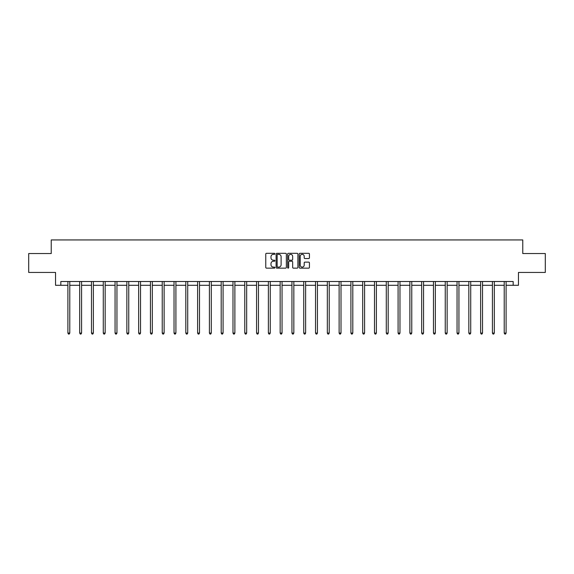 <?xml version="1.0" encoding="UTF-8"?>
<svg xmlns="http://www.w3.org/2000/svg" width="574" height="574" viewBox="0 0 574 574"><rect width="100%" height="100%" fill="white"/><g stroke="black" fill="none" stroke-linecap="round" stroke-linejoin="round"><path stroke-width="0.86" d="M274.903 253.823A0.517 0.517 0 0 0 274.386 253.306L266.501 253.306A0.739 0.739 0 0 0 265.762 254.045L265.762 267.405A0.739 0.739 0 0 0 266.501 268.144L274.386 268.144A0.517 0.517 0 0 0 274.903 267.627A0.517 0.517 0 0 0 274.386 267.104L273.368 267.104A2.375 2.375 0 0 1 270.993 264.729L270.993 263.617A2.375 2.375 0 0 1 273.368 261.242L274.386 261.242A0.517 0.517 0 0 0 274.903 260.725A0.517 0.517 0 0 0 274.386 260.201L273.368 260.201A2.375 2.375 0 0 1 270.993 257.834L270.993 256.714A2.375 2.375 0 0 1 273.368 254.339L274.386 254.339A0.517 0.517 0 0 0 274.903 253.823M308.683 258.537A0.739 0.739 0 0 0 309.429 257.791L309.429 254.045A0.739 0.739 0 0 0 308.683 253.306L299.929 253.306A0.739 0.739 0 0 0 299.19 254.045L299.19 267.405A0.739 0.739 0 0 0 299.929 268.144L308.683 268.144A0.739 0.739 0 0 0 309.429 267.405L309.429 262.878A0.739 0.739 0 0 0 308.683 262.131L304.938 262.131A0.739 0.739 0 0 0 304.198 262.878L304.198 265.123A1.987 1.987 0 0 1 302.211 267.104A1.987 1.987 0 0 1 300.224 265.123L300.224 256.327A1.987 1.987 0 0 1 302.211 254.339A1.987 1.987 0 0 1 304.198 256.327L304.198 257.791A0.739 0.739 0 0 0 304.938 258.537L308.683 258.537M60.83 285.292L60.83 281.511L513.17 281.511L513.17 285.292L518.466 285.292L518.466 272.442L545.3 272.442L545.3 253.543L522.771 253.543L522.771 239.939L51.23 239.939L51.23 253.543L28.7 253.543L28.7 272.442L55.535 272.442L55.535 285.292L67.897 285.292M286.354 254.045A0.739 0.739 0 0 0 285.608 253.306L276.855 253.306A0.739 0.739 0 0 0 276.108 254.045L276.108 267.405A0.739 0.739 0 0 0 276.855 268.144L285.608 268.144A0.739 0.739 0 0 0 286.354 267.405L286.354 254.045M288.392 253.306L297.145 253.306A0.739 0.739 0 0 1 297.892 254.045L297.892 267.405A0.739 0.739 0 0 1 297.145 268.144L293.4 268.144A0.739 0.739 0 0 1 292.661 267.405L292.661 261.988A0.739 0.739 0 0 0 291.915 261.242L289.432 261.242A0.739 0.739 0 0 0 288.686 261.988L288.686 267.627A0.517 0.517 0 0 1 288.17 268.144A0.517 0.517 0 0 1 287.646 267.627L287.646 254.045A0.739 0.739 0 0 1 288.392 253.306M69.784 285.292L79.686 285.292M81.58 285.292L91.481 285.292M93.368 285.292L103.27 285.292M105.164 285.292L115.065 285.292M116.953 285.292L126.854 285.292M128.748 285.292L138.65 285.292M140.537 285.292L150.445 285.292M152.332 285.292L162.234 285.292M164.121 285.292L174.03 285.292M175.917 285.292L185.818 285.292M187.712 285.292L197.614 285.292M199.501 285.292L209.402 285.292M211.297 285.292L221.198 285.292M223.085 285.292L232.987 285.292M234.881 285.292L244.782 285.292M246.669 285.292L256.571 285.292M258.465 285.292L268.367 285.292M270.254 285.292L280.162 285.292M282.049 285.292L291.951 285.292M293.838 285.292L303.746 285.292M305.633 285.292L315.535 285.292M317.429 285.292L327.331 285.292M329.218 285.292L339.119 285.292M341.013 285.292L350.915 285.292M352.802 285.292L362.703 285.292M364.598 285.292L374.499 285.292M376.386 285.292L386.288 285.292M388.182 285.292L398.083 285.292M399.97 285.292L409.879 285.292M411.766 285.292L421.668 285.292M423.555 285.292L433.463 285.292M435.35 285.292L445.252 285.292M447.146 285.292L457.048 285.292M458.935 285.292L468.836 285.292M470.73 285.292L480.632 285.292M482.519 285.292L492.42 285.292M494.314 285.292L504.216 285.292M506.103 285.292L513.17 285.292M277.673 254.339A0.517 0.517 0 0 0 277.149 254.863L277.149 266.587A0.517 0.517 0 0 0 277.673 267.104L278.749 267.104A2.375 2.375 0 0 0 281.117 264.729L281.117 256.714A2.375 2.375 0 0 0 278.749 254.339L277.673 254.339M292.661 256.363A1.987 1.987 0 0 0 290.674 254.382A1.987 1.987 0 0 0 288.686 256.363L288.686 259.462A0.739 0.739 0 0 0 289.432 260.201L291.915 260.201A0.739 0.739 0 0 0 292.661 259.462L292.661 256.363M69.885 281.511L69.841 281.626A0.753 0.753 0 0 0 69.784 281.906L69.784 333.078L67.897 333.078L67.897 281.906A0.753 0.753 0 0 0 67.84 281.626L67.797 281.511M69.784 333.078L69.217 334.061L68.464 334.061L67.897 333.078M81.673 281.511L81.63 281.626A0.753 0.753 0 0 0 81.58 281.906L81.58 333.078L79.686 333.078L79.686 281.906A0.753 0.753 0 0 0 79.635 281.626L79.585 281.511M81.58 333.078L81.013 334.061L80.252 334.061L79.686 333.078M93.469 281.511L93.426 281.626A0.753 0.753 0 0 0 93.368 281.906L93.368 333.078L91.481 333.078L91.481 281.906A0.753 0.753 0 0 0 91.424 281.626L91.381 281.511M93.368 333.078L92.801 334.061L92.048 334.061L91.481 333.078M105.264 281.511L105.214 281.626A0.753 0.753 0 0 0 105.164 281.906L105.164 333.078L103.27 333.078L103.27 281.906A0.753 0.753 0 0 0 103.22 281.626L103.169 281.511M105.164 333.078L104.597 334.061L103.837 334.061L103.27 333.078M117.053 281.511L117.01 281.626A0.753 0.753 0 0 0 116.953 281.906L116.953 333.078L115.065 333.078L115.065 281.906A0.753 0.753 0 0 0 115.008 281.626L114.965 281.511M116.953 333.078L116.386 334.061L115.632 334.061L115.065 333.078M128.849 281.511L128.798 281.626A0.753 0.753 0 0 0 128.748 281.906L128.748 333.078L126.854 333.078L126.854 281.906A0.753 0.753 0 0 0 126.804 281.626L126.761 281.511M128.748 333.078L128.181 334.061L127.421 334.061L126.854 333.078M140.637 281.511L140.594 281.626A0.753 0.753 0 0 0 140.537 281.906L140.537 333.078L138.65 333.078L138.65 281.906A0.753 0.753 0 0 0 138.592 281.626L138.549 281.511M140.537 333.078L139.97 334.061L139.217 334.061L138.65 333.078M152.433 281.511L152.39 281.626A0.753 0.753 0 0 0 152.332 281.906L152.332 333.078L150.445 333.078L150.445 281.906A0.753 0.753 0 0 0 150.388 281.626L150.345 281.511M152.332 333.078L151.766 334.061L151.012 334.061L150.445 333.078M164.221 281.511L164.178 281.626A0.753 0.753 0 0 0 164.121 281.906L164.121 333.078L162.234 333.078L162.234 281.906A0.753 0.753 0 0 0 162.177 281.626L162.133 281.511M164.121 333.078L163.554 334.061L162.801 334.061L162.234 333.078M176.017 281.511L175.974 281.626A0.753 0.753 0 0 0 175.917 281.906L175.917 333.078L174.03 333.078L174.03 281.906A0.753 0.753 0 0 0 173.972 281.626L173.929 281.511M175.917 333.078L175.35 334.061L174.596 334.061L174.03 333.078M187.806 281.511L187.763 281.626A0.753 0.753 0 0 0 187.712 281.906L187.712 333.078L185.818 333.078L185.818 281.906A0.753 0.753 0 0 0 185.768 281.626L185.718 281.511M187.712 333.078L187.146 334.061L186.385 334.061L185.818 333.078M199.601 281.511L199.558 281.626A0.753 0.753 0 0 0 199.501 281.906L199.501 333.078L197.614 333.078L197.614 281.906A0.753 0.753 0 0 0 197.556 281.626L197.513 281.511M199.501 333.078L198.934 334.061L198.181 334.061L197.614 333.078M211.39 281.511L211.347 281.626A0.753 0.753 0 0 0 211.297 281.906L211.297 333.078L209.402 333.078L209.402 281.906A0.753 0.753 0 0 0 209.352 281.626L209.302 281.511M211.297 333.078L210.73 334.061L209.969 334.061L209.402 333.078M223.186 281.511L223.143 281.626A0.753 0.753 0 0 0 223.085 281.906L223.085 333.078L221.198 333.078L221.198 281.906A0.753 0.753 0 0 0 221.141 281.626L221.098 281.511M223.085 333.078L222.518 334.061L221.765 334.061L221.198 333.078M234.981 281.511L234.931 281.626A0.753 0.753 0 0 0 234.881 281.906L234.881 333.078L232.987 333.078L232.987 281.906A0.753 0.753 0 0 0 232.936 281.626L232.893 281.511M234.881 333.078L234.314 334.061L233.553 334.061L232.987 333.078M246.77 281.511L246.727 281.626A0.753 0.753 0 0 0 246.669 281.906L246.669 333.078L244.782 333.078L244.782 281.906A0.753 0.753 0 0 0 244.725 281.626L244.682 281.511M246.669 333.078L246.103 334.061L245.349 334.061L244.782 333.078M258.565 281.511L258.515 281.626A0.753 0.753 0 0 0 258.465 281.906L258.465 333.078L256.571 333.078L256.571 281.906A0.753 0.753 0 0 0 256.521 281.626L256.478 281.511M258.465 333.078L257.898 334.061L257.138 334.061L256.571 333.078M270.354 281.511L270.311 281.626A0.753 0.753 0 0 0 270.254 281.906L270.254 333.078L268.367 333.078L268.367 281.906A0.753 0.753 0 0 0 268.309 281.626L268.266 281.511M270.254 333.078L269.687 334.061L268.933 334.061L268.367 333.078M282.15 281.511L282.107 281.626A0.753 0.753 0 0 0 282.049 281.906L282.049 333.078L280.162 333.078L280.162 281.906A0.753 0.753 0 0 0 280.105 281.626L280.062 281.511M282.049 333.078L281.482 334.061L280.729 334.061L280.162 333.078M293.938 281.511L293.895 281.626A0.753 0.753 0 0 0 293.838 281.906L293.838 333.078L291.951 333.078L291.951 281.906A0.753 0.753 0 0 0 291.893 281.626L291.85 281.511M293.838 333.078L293.271 334.061L292.518 334.061L291.951 333.078M305.734 281.511L305.691 281.626A0.753 0.753 0 0 0 305.633 281.906L305.633 333.078L303.746 333.078L303.746 281.906A0.753 0.753 0 0 0 303.689 281.626L303.646 281.511M305.633 333.078L305.067 334.061L304.313 334.061L303.746 333.078M317.522 281.511L317.479 281.626A0.753 0.753 0 0 0 317.429 281.906L317.429 333.078L315.535 333.078L315.535 281.906A0.753 0.753 0 0 0 315.485 281.626L315.435 281.511M317.429 333.078L316.862 334.061L316.102 334.061L315.535 333.078M329.318 281.511L329.275 281.626A0.753 0.753 0 0 0 329.218 281.906L329.218 333.078L327.331 333.078L327.331 281.906A0.753 0.753 0 0 0 327.273 281.626L327.23 281.511M329.218 333.078L328.651 334.061L327.898 334.061L327.331 333.078M341.107 281.511L341.064 281.626A0.753 0.753 0 0 0 341.013 281.906L341.013 333.078L339.119 333.078L339.119 281.906A0.753 0.753 0 0 0 339.069 281.626L339.019 281.511M341.013 333.078L340.447 334.061L339.686 334.061L339.119 333.078M352.902 281.511L352.859 281.626A0.753 0.753 0 0 0 352.802 281.906L352.802 333.078L350.915 333.078L350.915 281.906A0.753 0.753 0 0 0 350.858 281.626L350.814 281.511M352.802 333.078L352.235 334.061L351.482 334.061L350.915 333.078M364.698 281.511L364.648 281.626A0.753 0.753 0 0 0 364.598 281.906L364.598 333.078L362.703 333.078L362.703 281.906A0.753 0.753 0 0 0 362.653 281.626L362.61 281.511M364.598 333.078L364.031 334.061L363.27 334.061L362.703 333.078M376.487 281.511L376.444 281.626A0.753 0.753 0 0 0 376.386 281.906L376.386 333.078L374.499 333.078L374.499 281.906A0.753 0.753 0 0 0 374.442 281.626L374.399 281.511M376.386 333.078L375.819 334.061L375.066 334.061L374.499 333.078M388.282 281.511L388.232 281.626A0.753 0.753 0 0 0 388.182 281.906L388.182 333.078L386.288 333.078L386.288 281.906A0.753 0.753 0 0 0 386.237 281.626L386.194 281.511M388.182 333.078L387.615 334.061L386.854 334.061L386.288 333.078M400.071 281.511L400.028 281.626A0.753 0.753 0 0 0 399.97 281.906L399.97 333.078L398.083 333.078L398.083 281.906A0.753 0.753 0 0 0 398.026 281.626L397.983 281.511M399.97 333.078L399.404 334.061L398.65 334.061L398.083 333.078M411.867 281.511L411.823 281.626A0.753 0.753 0 0 0 411.766 281.906L411.766 333.078L409.879 333.078L409.879 281.906A0.753 0.753 0 0 0 409.822 281.626L409.779 281.511M411.766 333.078L411.199 334.061L410.446 334.061L409.879 333.078M423.655 281.511L423.612 281.626A0.753 0.753 0 0 0 423.555 281.906L423.555 333.078L421.668 333.078L421.668 281.906A0.753 0.753 0 0 0 421.61 281.626L421.567 281.511M423.555 333.078L422.988 334.061L422.234 334.061L421.668 333.078M435.451 281.511L435.408 281.626A0.753 0.753 0 0 0 435.35 281.906L435.35 333.078L433.463 333.078L433.463 281.906A0.753 0.753 0 0 0 433.406 281.626L433.363 281.511M435.35 333.078L434.783 334.061L434.03 334.061L433.463 333.078M447.239 281.511L447.196 281.626A0.753 0.753 0 0 0 447.146 281.906L447.146 333.078L445.252 333.078L445.252 281.906A0.753 0.753 0 0 0 445.202 281.626L445.151 281.511M447.146 333.078L446.579 334.061L445.819 334.061L445.252 333.078M459.035 281.511L458.992 281.626A0.753 0.753 0 0 0 458.935 281.906L458.935 333.078L457.048 333.078L457.048 281.906A0.753 0.753 0 0 0 456.99 281.626L456.947 281.511M458.935 333.078L458.368 334.061L457.614 334.061L457.048 333.078M470.831 281.511L470.78 281.626A0.753 0.753 0 0 0 470.73 281.906L470.73 333.078L468.836 333.078L468.836 281.906A0.753 0.753 0 0 0 468.786 281.626L468.736 281.511M470.73 333.078L470.163 334.061L469.403 334.061L468.836 333.078M482.619 281.511L482.576 281.626A0.753 0.753 0 0 0 482.519 281.906L482.519 333.078L480.632 333.078L480.632 281.906A0.753 0.753 0 0 0 480.574 281.626L480.531 281.511M482.519 333.078L481.952 334.061L481.199 334.061L480.632 333.078M494.415 281.511L494.365 281.626A0.753 0.753 0 0 0 494.314 281.906L494.314 333.078L492.42 333.078L492.42 281.906A0.753 0.753 0 0 0 492.37 281.626L492.327 281.511M494.314 333.078L493.748 334.061L492.987 334.061L492.42 333.078M506.203 281.511L506.16 281.626A0.753 0.753 0 0 0 506.103 281.906L506.103 333.078L504.216 333.078L504.216 281.906A0.753 0.753 0 0 0 504.159 281.626L504.116 281.511M506.103 333.078L505.536 334.061L504.783 334.061L504.216 333.078"/></g></svg>
